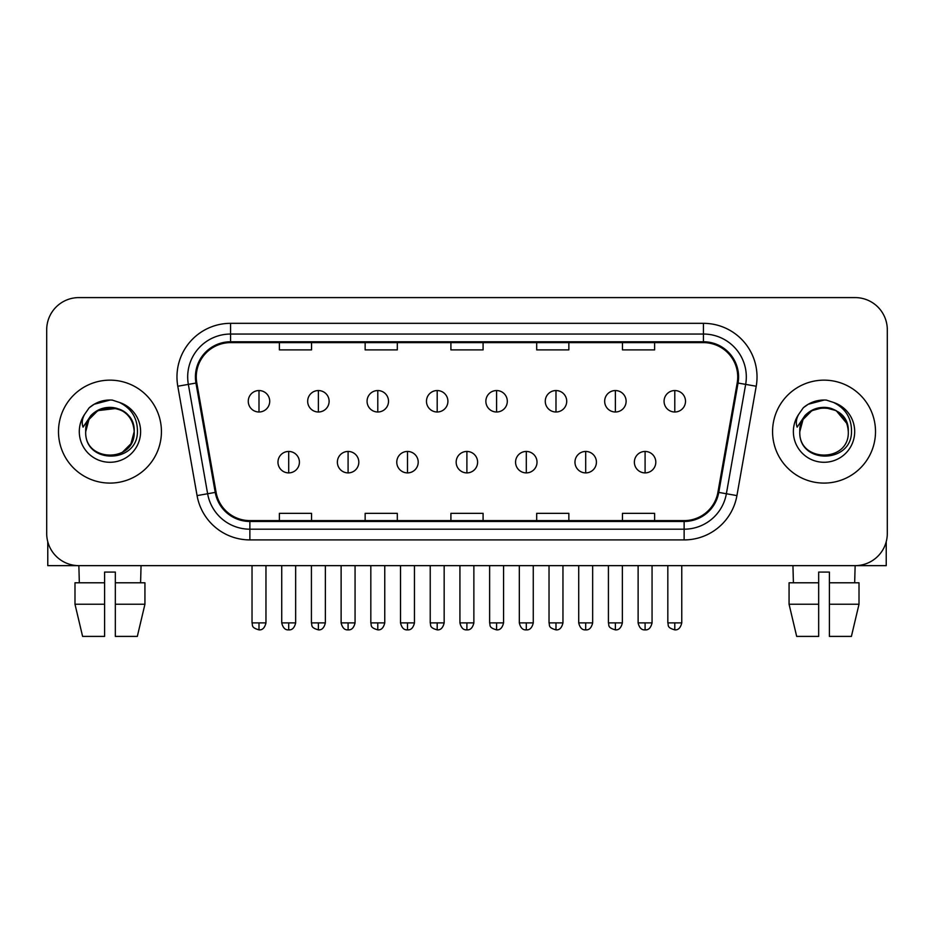<?xml version="1.0" encoding="UTF-8"?>
<svg xmlns="http://www.w3.org/2000/svg" width="934" height="934" viewBox="0 0 934 934"><rect width="100%" height="100%" fill="white"/><g stroke="black" fill="none" stroke-linecap="round" stroke-linejoin="round"><path stroke-width="1.4" d="M58.492 431.613A51.463 51.463 0 0 0 109.955 483.088A51.463 51.463 0 0 0 161.43 431.613A51.463 51.463 0 0 0 109.955 380.15A51.463 51.463 0 0 0 58.492 431.613A51.463 51.463 0 0 0 109.955 483.088A51.463 51.463 0 0 0 161.43 431.613A51.463 51.463 0 0 0 109.955 380.15A51.463 51.463 0 0 0 58.492 431.613M772.57 431.613A51.463 51.463 0 0 0 824.045 483.088A51.463 51.463 0 0 0 875.508 431.613A51.463 51.463 0 0 0 824.045 380.15A51.463 51.463 0 0 0 772.57 431.613A51.463 51.463 0 0 0 824.045 483.088A51.463 51.463 0 0 0 875.508 431.613A51.463 51.463 0 0 0 824.045 380.15A51.463 51.463 0 0 0 772.57 431.613M196.268 376.939A34.313 34.313 0 0 1 230.581 342.626L703.419 342.626A34.313 34.313 0 0 1 737.206 382.893L717.919 492.253A34.313 34.313 0 0 1 684.132 520.612L249.868 520.612A34.313 34.313 0 0 1 216.081 492.253L196.794 382.893A34.313 34.313 0 0 1 196.268 376.939M195.416 376.939A35.165 35.165 0 0 0 195.953 383.045L215.229 492.405A35.165 35.165 0 0 0 249.868 521.464L684.132 521.464A35.165 35.165 0 0 0 718.771 492.405L738.047 383.045A35.165 35.165 0 0 0 703.419 341.762L230.581 341.762A35.165 35.165 0 0 0 195.416 376.939M177.787 386.244A53.612 53.612 0 0 1 230.581 323.327L703.419 323.327A53.612 53.612 0 0 1 756.213 386.244L736.926 495.604A53.612 53.612 0 0 1 684.132 539.91L249.868 539.91A53.612 53.612 0 0 1 197.074 495.604L177.787 386.244L188.341 384.388A42.882 42.882 0 0 1 230.581 334.045L703.419 334.045A42.882 42.882 0 0 1 745.659 384.388L726.372 493.747A42.882 42.882 0 0 1 684.132 529.193L249.868 529.193A42.882 42.882 0 0 1 207.628 493.747L188.341 384.388A42.882 42.882 0 0 1 187.699 376.939M887.3 329.76A32.165 32.165 0 0 0 855.135 297.596L78.865 297.596A32.165 32.165 0 0 0 46.7 329.76L46.7 533.477A32.165 32.165 0 0 0 78.865 565.642L855.135 565.642A32.165 32.165 0 0 0 887.3 533.477L887.3 329.76L887.3 533.477M450.912 342.626L450.912 349.888L483.088 349.888L483.088 342.626M365.147 342.626L365.147 349.888L397.312 349.888L397.312 342.626M279.371 342.626L279.371 349.888L311.536 349.888L311.536 342.626M536.688 342.626L536.688 349.888L568.853 349.888L568.853 342.626M622.464 342.626L622.464 349.888L654.629 349.888L654.629 342.626M483.088 520.612L483.088 513.35L450.912 513.35L450.912 520.612M397.312 520.612L397.312 513.35L365.147 513.35L365.147 520.612M311.536 520.612L311.536 513.35L279.371 513.35L279.371 520.612M568.853 520.612L568.853 513.35L536.688 513.35L536.688 520.612M654.629 520.612L654.629 513.35L622.464 513.35L622.464 520.612M46.7 329.76L46.7 533.477M855.135 297.596L78.865 297.596M79.332 582.793L78.865 565.642L855.135 565.642L854.668 582.793M258.998 390.552A10.718 10.718 0 0 0 248.269 401.27A10.718 10.718 0 0 0 258.998 411.999A10.718 10.718 0 0 0 269.716 401.27A10.718 10.718 0 0 0 258.998 390.552L258.998 411.999A10.718 10.718 0 0 0 269.716 401.27A10.718 10.718 0 0 0 258.998 390.552M288.699 451.449A10.718 10.718 0 0 0 277.97 462.178A10.718 10.718 0 0 0 288.699 472.896A10.718 10.718 0 0 0 299.417 462.178A10.718 10.718 0 0 0 288.699 451.449L288.699 472.896A10.718 10.718 0 0 0 299.417 462.178A10.718 10.718 0 0 0 288.699 451.449M318.389 390.552A10.718 10.718 0 0 0 307.671 401.27A10.718 10.718 0 0 0 318.389 411.999A10.718 10.718 0 0 0 329.118 401.27A10.718 10.718 0 0 0 318.389 390.552L318.389 411.999A10.718 10.718 0 0 0 329.118 401.27A10.718 10.718 0 0 0 318.389 390.552M377.791 390.552A10.718 10.718 0 0 0 367.074 401.27A10.718 10.718 0 0 0 377.791 411.999A10.718 10.718 0 0 0 388.521 401.27A10.718 10.718 0 0 0 377.791 390.552L377.791 411.999A10.718 10.718 0 0 0 388.521 401.27A10.718 10.718 0 0 0 377.791 390.552M437.194 390.552A10.718 10.718 0 0 0 426.476 401.27A10.718 10.718 0 0 0 437.194 411.999A10.718 10.718 0 0 0 447.911 401.27A10.718 10.718 0 0 0 437.194 390.552L437.194 411.999A10.718 10.718 0 0 0 447.911 401.27A10.718 10.718 0 0 0 437.194 390.552M496.596 390.552A10.718 10.718 0 0 0 485.867 401.27A10.718 10.718 0 0 0 496.596 411.999A10.718 10.718 0 0 0 507.314 401.27A10.718 10.718 0 0 0 496.596 390.552L496.596 411.999A10.718 10.718 0 0 0 507.314 401.27A10.718 10.718 0 0 0 496.596 390.552M348.09 451.449A10.718 10.718 0 0 0 337.372 462.178A10.718 10.718 0 0 0 348.09 472.896A10.718 10.718 0 0 0 358.819 462.178A10.718 10.718 0 0 0 348.09 451.449L348.09 472.896A10.718 10.718 0 0 0 358.819 462.178A10.718 10.718 0 0 0 348.09 451.449M407.493 451.449A10.718 10.718 0 0 0 396.775 462.178A10.718 10.718 0 0 0 407.493 472.896A10.718 10.718 0 0 0 418.21 462.178A10.718 10.718 0 0 0 407.493 451.449L407.493 472.896A10.718 10.718 0 0 0 418.21 462.178A10.718 10.718 0 0 0 407.493 451.449M466.895 451.449A10.718 10.718 0 0 0 456.166 462.178A10.718 10.718 0 0 0 466.895 472.896A10.718 10.718 0 0 0 477.613 462.178A10.718 10.718 0 0 0 466.895 451.449L466.895 472.896A10.718 10.718 0 0 0 477.613 462.178A10.718 10.718 0 0 0 466.895 451.449M86.839 424.328L85.695 431.613C84.364 464.537 137.613 463.941 137.438 431.613C137.531 418.245 131.566 408.532 119.54 402.484L112.29 400.091C103.546 399.577 95.84 402.145 89.174 407.796L84.807 414.066C82.145 418.56 81.562 422.927 83.056 427.153L90.867 415.572C98.14 408.298 106.791 405.905 116.832 408.368A24.237 24.237 0 0 0 86.839 424.328M116.832 408.368C127.654 412.221 133.445 419.973 134.192 431.613C135.687 462.89 84.235 462.89 85.718 431.613C84.235 400.347 135.687 400.347 134.192 431.613L130.947 443.732L122.074 452.605M132.803 423.499C125.249 398.071 84.258 405.484 85.718 431.613L88.963 419.494L97.837 410.621L116.843 408.38M89.244 407.749L94.159 404.247L110.212 400.009L94.159 404.247L89.244 407.749L94.159 404.247L110.212 400.009L94.159 404.247L89.244 407.749M800.928 424.328L799.773 431.613C798.442 464.537 851.691 463.941 851.516 431.613C851.621 418.245 845.655 408.532 833.618 402.484L826.368 400.091C817.635 399.577 809.93 402.145 803.263 407.796L798.885 414.066C796.223 418.56 795.64 422.927 797.134 427.153L804.945 415.572C812.218 408.298 820.869 405.905 830.91 408.368A24.237 24.237 0 0 0 800.928 424.328L799.808 431.613C798.313 400.347 849.765 400.347 848.282 431.613C849.765 462.89 798.313 462.89 799.808 431.613L803.053 419.494L811.926 410.621L824.045 407.376L836.163 410.621M846.881 423.499L836.163 410.621L830.91 408.368C841.732 412.221 847.523 419.973 848.282 431.613M803.322 407.749L808.237 404.247L824.29 400.009L808.237 404.247L803.322 407.749L808.237 404.247L824.29 400.009L808.237 404.247L803.322 407.749M47.774 541.708L47.774 565.642L172.148 565.642M886.226 541.708L886.226 565.642L761.852 565.642M104.596 582.793L104.596 604.24L74.989 604.24L82.601 636.404L74.989 604.24L74.989 582.793L104.596 582.793L104.596 572.075L115.326 572.075L115.326 582.793L144.933 582.793L144.933 604.24L137.321 636.404L144.933 604.24L115.326 604.24L115.326 582.793M141.057 565.642L140.59 582.793M104.596 604.24L104.596 636.404L82.601 636.404M137.321 636.404L115.326 636.404L115.326 604.24M789.067 582.793L789.067 604.24L796.679 636.404L789.067 604.24L789.067 582.793L818.674 582.793L818.674 572.075L829.404 572.075L829.404 582.793L859.011 582.793L859.011 604.24L851.399 636.404L859.011 604.24L829.404 604.24L829.404 582.793L829.404 636.404L851.399 636.404M818.674 582.793L818.674 636.404L796.679 636.404M789.067 604.24L818.674 604.24M792.943 565.642L793.41 582.793M555.987 390.552A10.718 10.718 0 0 0 545.269 401.27A10.718 10.718 0 0 0 555.987 411.999A10.718 10.718 0 0 0 566.716 401.27A10.718 10.718 0 0 0 555.987 390.552L555.987 411.999A10.718 10.718 0 0 0 566.716 401.27A10.718 10.718 0 0 0 555.987 390.552M615.389 390.552A10.718 10.718 0 0 0 604.672 401.27A10.718 10.718 0 0 0 615.389 411.999A10.718 10.718 0 0 0 626.119 401.27A10.718 10.718 0 0 0 615.389 390.552L615.389 411.999A10.718 10.718 0 0 0 626.119 401.27A10.718 10.718 0 0 0 615.389 390.552M674.792 390.552A10.718 10.718 0 0 0 664.074 401.27A10.718 10.718 0 0 0 674.792 411.999A10.718 10.718 0 0 0 685.509 401.27A10.718 10.718 0 0 0 674.792 390.552L674.792 411.999A10.718 10.718 0 0 0 685.509 401.27A10.718 10.718 0 0 0 674.792 390.552M526.297 451.449A10.718 10.718 0 0 0 515.568 462.178A10.718 10.718 0 0 0 526.297 472.896A10.718 10.718 0 0 0 537.015 462.178A10.718 10.718 0 0 0 526.297 451.449L526.297 472.896A10.718 10.718 0 0 0 537.015 462.178A10.718 10.718 0 0 0 526.297 451.449M585.688 451.449A10.718 10.718 0 0 0 574.97 462.178A10.718 10.718 0 0 0 585.688 472.896A10.718 10.718 0 0 0 596.417 462.178A10.718 10.718 0 0 0 585.688 451.449L585.688 472.896A10.718 10.718 0 0 0 596.417 462.178A10.718 10.718 0 0 0 585.688 451.449M645.09 451.449A10.718 10.718 0 0 0 634.373 462.178A10.718 10.718 0 0 0 645.09 472.896A10.718 10.718 0 0 0 655.808 462.178A10.718 10.718 0 0 0 645.09 451.449L645.09 472.896A10.718 10.718 0 0 0 655.808 462.178A10.718 10.718 0 0 0 645.09 451.449M703.419 323.327L703.419 341.762M188.341 384.388L195.953 383.045M249.868 539.91L249.868 521.464M684.132 521.464L684.132 539.91M718.771 492.405L736.926 495.604M197.074 495.604L215.229 492.405M738.047 383.045L756.213 386.244M230.581 323.327L230.581 341.762M258.998 622.896L252.028 622.896C253.009 625.056 250.534 627.508 258.998 629.866L258.998 622.896L265.968 622.896L265.968 565.642M288.699 622.896L281.729 622.896C282.944 627.87 285.267 630.193 288.699 629.866L288.699 622.896L295.658 622.896L295.658 565.642M318.389 622.896L311.419 622.896C312.411 625.056 309.936 627.508 318.389 629.866L318.389 622.896L325.359 622.896L325.359 565.642M377.791 622.896L370.821 622.896C371.814 625.056 369.339 627.508 377.791 629.866L377.791 622.896L384.761 622.896L384.761 565.642M437.194 622.896L430.224 622.896C431.204 625.056 428.729 627.508 437.194 629.866L437.194 622.896L444.164 622.896L444.164 565.642M496.596 622.896L489.626 622.896C490.607 625.056 488.132 627.508 496.596 629.866L496.596 622.896L503.566 622.896L503.566 565.642M348.09 622.896L341.12 622.896C342.346 627.87 344.669 630.193 348.09 629.866L348.09 622.896L355.06 622.896L355.06 565.642M407.493 622.896L400.523 622.896C401.737 627.87 404.06 630.193 407.493 629.866L407.493 622.896L414.462 622.896L414.462 565.642M466.895 622.896L459.925 622.896C461.139 627.87 463.462 630.193 466.895 629.866L466.895 622.896L473.865 622.896L473.865 565.642M84.807 414.066A30.67 30.67 0 0 0 109.955 462.283A30.67 30.67 0 0 0 119.54 402.484M798.885 414.066A30.67 30.67 0 0 0 824.045 462.283A30.67 30.67 0 0 0 833.618 402.484M555.987 622.896L549.029 622.896C550.009 625.056 547.534 627.508 555.987 629.866L555.987 622.896L562.957 622.896L562.957 565.642M615.389 622.896L608.419 622.896C609.412 625.056 606.937 627.508 615.389 629.866L615.389 622.896L622.359 622.896L622.359 565.642M674.792 622.896L667.822 622.896C668.802 625.056 666.327 627.508 674.792 629.866L674.792 622.896L681.762 622.896L681.762 565.642M526.297 622.896L519.327 622.896C520.542 627.87 522.865 630.193 526.297 629.866L526.297 622.896L533.267 622.896L533.267 565.642M585.688 622.896L578.718 622.896C579.944 627.87 582.267 630.193 585.688 629.866L585.688 622.896L592.658 622.896L592.658 565.642M645.09 622.896L638.12 622.896C639.335 627.87 641.658 630.193 645.09 629.866L645.09 622.896L652.06 622.896L652.06 565.642M252.028 622.896L252.028 565.642M265.968 622.896C264.742 627.87 262.419 630.193 258.998 629.866M281.729 622.896L281.729 565.642M295.658 622.896C294.443 627.87 292.12 630.193 288.699 629.866M311.419 622.896L311.419 565.642M325.359 622.896C324.145 627.87 321.821 630.193 318.389 629.866M370.821 622.896L370.821 565.642M384.761 622.896C383.547 627.87 381.224 630.193 377.791 629.866M430.224 622.896L430.224 565.642M444.164 622.896C442.949 627.87 440.626 630.193 437.194 629.866M489.626 622.896L489.626 565.642M503.566 622.896C502.34 627.87 500.017 630.193 496.596 629.866M341.12 622.896L341.12 565.642M355.06 622.896C353.846 627.87 351.523 630.193 348.09 629.866M400.523 622.896L400.523 565.642M414.462 622.896C413.248 627.87 410.925 630.193 407.493 629.866M459.925 622.896L459.925 565.642M473.865 622.896C472.651 627.87 470.327 630.193 466.895 629.866M549.029 622.896L549.029 565.642M562.957 622.896C561.743 627.87 559.419 630.193 555.987 629.866M608.419 622.896L608.419 565.642M622.359 622.896C621.145 627.87 618.822 630.193 615.389 629.866M667.822 622.896L667.822 565.642M681.762 622.896C680.547 627.87 678.224 630.193 674.792 629.866M519.327 622.896L519.327 565.642M533.267 622.896C532.041 627.87 529.718 630.193 526.297 629.866M578.718 622.896L578.718 565.642M592.658 622.896C591.444 627.87 589.12 630.193 585.688 629.866M638.12 622.896L638.12 565.642M652.06 622.896C650.846 627.87 648.523 630.193 645.09 629.866"/></g></svg>
